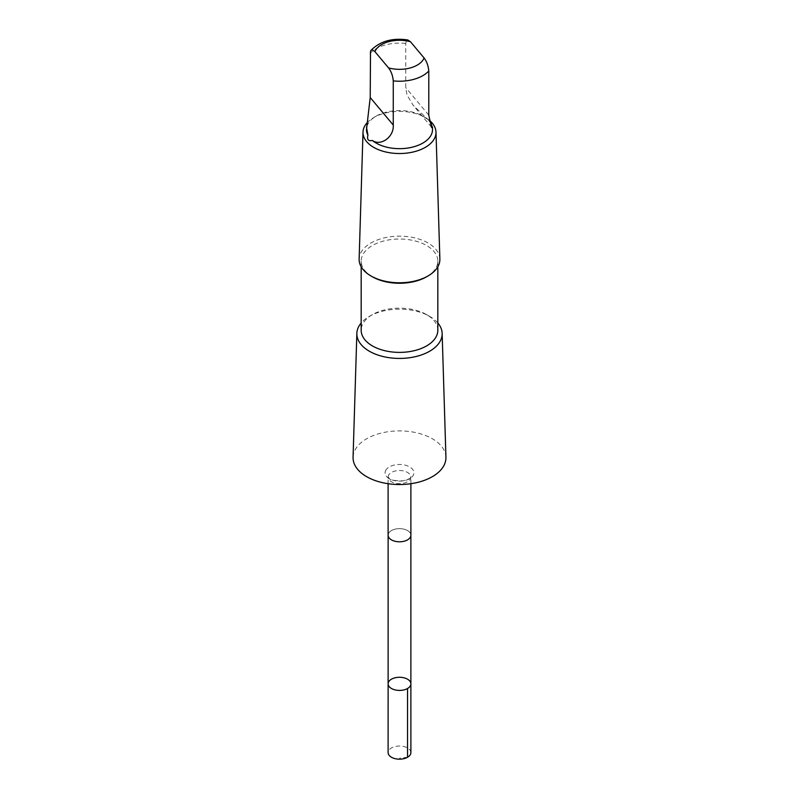 <?xml version="1.0" encoding="UTF-8"?>
<svg xmlns="http://www.w3.org/2000/svg" width="799" height="799" viewBox="0 0 799 799"><rect width="100%" height="100%" fill="white"/><g stroke="black" fill="none" stroke-linecap="round" stroke-linejoin="round"><path stroke-width="0.6" stroke-dasharray="4 3" d="M410.886 752.608A11.386 6.572 0 0 0 401.717 746.156A11.386 6.572 0 0 0 388.983 750.091A11.386 6.572 0 0 0 388.114 752.608M429.203 120.719L413.133 105.238L407.051 95.081L405.732 87.63L405.732 43.456L406.481 40.439L407.82 39.96M426.636 118.761A33.009 19.056 0 0 0 422.841 116.135A33.009 19.056 0 0 0 376.159 116.135A33.009 19.056 0 0 0 369.008 122.317A33.009 19.056 0 0 0 366.491 129.608M388.993 532.703A11.376 6.562 0 0 0 388.124 535.22A11.376 6.562 0 0 0 397.283 541.652A11.376 6.562 0 0 0 410.007 537.727A11.376 6.562 0 0 0 410.876 535.22A11.376 6.562 0 0 0 401.717 528.778A11.376 6.562 0 0 0 388.993 532.703M388.124 683.844A11.376 6.572 180 0 1 388.983 681.327A11.376 6.572 180 0 1 401.717 677.402A11.376 6.572 180 0 1 410.876 683.844M410.876 535.46L410.876 535.22A11.386 6.572 0 0 0 401.717 528.768A11.386 6.572 0 0 0 388.983 532.703A11.386 6.572 0 0 0 388.114 535.22L388.124 535.46M445.932 457.238A46.432 26.806 0 0 0 408.149 431.37A46.432 26.806 0 0 0 356.594 447.46A46.432 26.806 0 0 0 353.068 457.238M437.822 322.996A42.647 24.619 0 0 0 429.662 316.394A42.647 24.619 0 0 0 369.338 316.394A42.647 24.619 0 0 0 361.178 322.996M437.822 330.267A38.322 22.122 0 0 0 426.596 314.626A38.322 22.122 0 0 0 372.404 314.626A38.322 22.122 0 0 0 364.094 321.807A38.322 22.122 0 0 0 361.178 330.267M426.596 276.784A38.322 22.122 0 0 0 437.822 261.143A38.322 22.122 0 0 0 406.971 239.45A38.322 22.122 0 0 0 364.094 252.684A38.322 22.122 0 0 0 361.178 261.143A38.322 22.122 0 0 0 372.404 276.784M439.869 259.056A40.379 23.311 0 0 0 407.021 236.564A40.379 23.311 0 0 0 362.197 250.546A40.379 23.311 0 0 0 359.131 259.056M429.113 120.14A36.494 21.074 0 0 0 425.308 117.563A36.494 21.074 0 0 0 373.692 117.563A36.494 21.074 0 0 0 366.731 123.186M432.509 129.608A33.009 19.056 0 0 0 431.07 124.055M407.55 757.252L399.5 758.191M405.732 43.456A33.009 19.056 0 0 0 370.217 53.373M388.983 474.586A11.386 6.572 0 0 0 388.114 477.103A11.386 6.572 0 0 0 399.5 483.675A11.386 6.572 0 0 0 410.886 477.103A11.386 6.572 0 0 0 401.717 470.651A11.386 6.572 0 0 0 388.983 474.586M386.177 469.622A14.412 8.32 0 0 0 401.388 481.058A14.412 8.32 0 0 0 410.936 467.745A14.412 8.32 0 0 0 386.177 469.622M428.783 115.136L405.732 87.63M410.886 483.705L410.886 477.063L410.336 477.832C411.295 478.032 408.858 479.04 403.036 480.838C394.177 480.728 389.632 479.939 389.403 478.461L388.114 477.063L388.114 483.705M372.404 314.626L369.338 316.394M426.596 314.626L429.662 316.394M361.178 261.143L361.178 266.816M437.822 261.143L437.822 266.816M376.159 116.135L373.692 117.563M422.841 116.135L425.308 117.563M431.53 127.191L413.133 105.238"/><path stroke-width="1.2" d="M388.983 681.327A11.376 6.572 180 0 1 401.717 677.402A11.376 6.572 180 0 1 410.876 683.844A11.376 6.572 180 0 1 399.5 690.416A11.376 6.572 180 0 1 388.124 683.844A11.376 6.572 180 0 1 388.983 681.327M388.114 752.608A11.386 6.572 0 0 0 397.283 759.05A11.386 6.572 0 0 0 410.017 755.115A11.386 6.572 0 0 0 410.886 752.608L410.876 683.844A11.376 6.572 180 0 1 399.5 690.416A11.376 6.572 180 0 1 388.124 683.844L388.114 752.608M372.364 140.454C380.773 146.507 394.137 136.899 393.268 125.063L393.268 80.879C392.768 75.645 391.2 71.321 388.544 67.885L374.931 51.645L372.574 49.947L371.365 50.027L370.506 51.226L370.217 97.558L366.491 129.608A33.009 19.056 0 0 0 367.93 135.161C366.831 139.565 368.309 141.333 372.364 140.454A33.009 19.056 0 0 0 409.338 147.795A33.009 19.056 0 0 0 432.509 129.608L432.509 127.291L431.07 124.055L431.58 123.645L429.203 120.719M366.491 127.291L367.93 135.161M370.956 50.377C380.064 41.188 392.359 37.723 407.82 39.96L410.456 41.728L424.069 57.967C426.706 61.373 428.284 65.708 428.783 70.961L428.783 115.136C431.5 127.8 432.269 130.776 431.07 124.055M388.114 483.705L388.114 535.22A11.386 6.572 0 0 0 397.283 541.662A11.386 6.572 0 0 0 410.017 537.727A11.386 6.572 0 0 0 410.886 535.22L410.886 483.705M361.178 322.996A42.647 24.619 0 0 0 360.089 324.384A42.647 24.619 0 0 0 356.853 333.373L353.068 457.238A46.432 26.806 0 0 0 399.5 484.524A46.432 26.806 0 0 0 445.932 457.238L442.147 333.373A42.647 24.619 0 0 0 437.822 322.996M356.853 333.373A42.647 24.619 0 0 0 399.5 358.431A42.647 24.619 0 0 0 442.147 333.373M361.178 266.816L361.178 330.267A38.322 22.122 0 0 0 399.5 352.389A38.322 22.122 0 0 0 437.822 330.267L437.822 266.816M366.731 123.186A36.494 21.074 0 0 0 365.782 124.394A36.494 21.074 0 0 0 363.006 132.085L359.131 259.056A40.379 23.311 0 0 0 370.946 275.945L372.404 276.784A38.322 22.122 0 0 0 426.596 276.784L428.054 275.945A40.379 23.311 0 0 0 439.869 259.056L435.994 132.085A36.494 21.074 0 0 0 429.113 120.14M370.946 275.945A40.379 23.311 0 0 0 428.054 275.945M363.006 132.085A36.494 21.074 0 0 0 399.5 153.528A36.494 21.074 0 0 0 435.994 132.085M431.53 127.191L432.509 127.291M407.55 688.488L407.55 757.252M410.456 41.728A25.169 14.532 0 0 0 376.249 49.248A25.169 14.532 0 0 0 374.931 51.645M393.268 80.879A33.009 19.056 0 0 0 428.783 70.961M388.544 67.885A25.169 14.532 0 0 0 424.069 57.967M393.268 125.063L370.217 97.558M388.124 535.46L388.124 683.844M410.876 535.46L410.876 683.844"/></g></svg>
